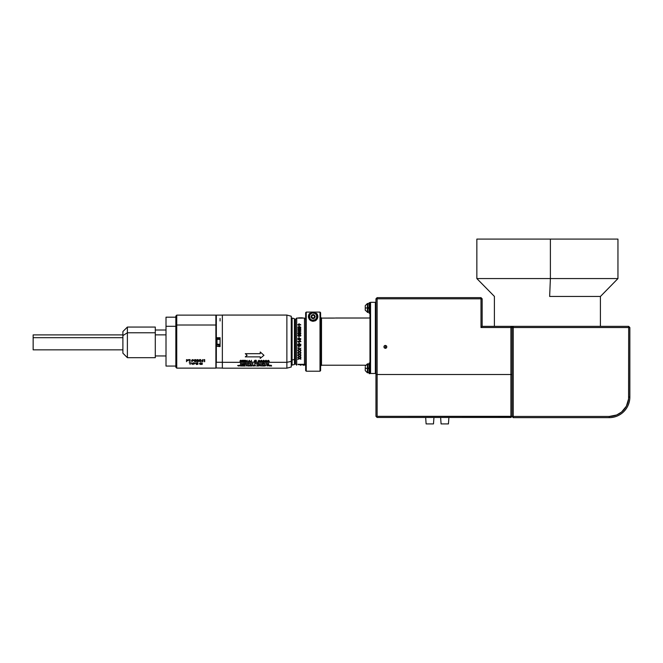 <?xml version="1.0" encoding="UTF-8"?>
<svg xmlns="http://www.w3.org/2000/svg" width="663" height="663" viewBox="0 0 663 663"><rect width="100%" height="100%" fill="white"/><g stroke="black" fill="none" stroke-linecap="round" stroke-linejoin="round"><path stroke-width="0.99" d="M385.377 348.34L385.377 345.39L386.736 346.301L386.413 347.909L385.377 348.34L384.333 347.909L383.902 346.865L384.333 345.821L385.377 345.39L385.377 348.34L385.941 348.232L386.819 347.155L386.413 345.821L385.087 345.415L384.018 346.301L384.15 347.685L385.377 348.34M512.068 327.539L513.245 327.539L513.245 326.353L628.673 326.353L513.245 326.353L512.068 327.539L510.9 326.362L482.15 326.362L482.15 298.806L480.99 297.637L480.99 298.806L377.123 298.806L377.123 297.637L480.99 297.637L480.99 298.806L482.15 298.806L482.15 326.362L480.99 327.522L480.99 298.806L482.15 298.806L480.99 297.637L377.123 297.637L375.954 298.806L375.954 374.52L375.954 298.806L377.123 298.806L377.123 374.52L375.954 374.52L375.954 416.323L376.534 416.903L377.123 416.323L512.068 416.455L512.068 374.52L510.9 374.52L510.9 327.522L480.99 327.522L482.15 326.362L510.9 326.362L510.9 327.522L512.068 327.522L512.068 374.52L377.123 374.52L377.123 298.806L480.99 298.806L480.99 327.522L510.9 327.522L510.9 416.323L510.9 374.52L377.123 374.52L377.123 416.323L377.123 374.52L375.954 374.52L375.954 416.323L377.123 417.483L510.9 417.483L512.068 416.323M513.245 327.539L513.245 416.455L512.068 416.455L513.245 417.64L513.245 327.539L628.673 327.539L513.245 327.539M628.673 326.353L629.85 327.539L628.673 327.539L628.582 398.927L626.378 406.187L621.571 412.046L616.673 414.98L609.239 416.455L513.245 416.455L609.239 416.455L609.239 417.64A20.611 20.611 0 0 0 629.85 397.029L629.85 327.539L629.85 397.029L628.673 397.029L629.85 397.029A20.611 20.611 0 0 1 609.239 417.64L513.245 417.64L513.245 416.455L512.068 416.455L513.245 417.64L609.239 417.64L609.239 416.455A19.434 19.434 0 0 0 628.673 397.029L628.673 326.353M377.123 416.323L376.534 416.903L377.123 417.483L510.9 417.483L510.9 416.323L377.123 416.323M425.663 417.483L426.118 423.914L433.486 423.914L433.95 417.483L433.486 423.914L426.118 423.914L425.663 417.483M440.622 417.483L441.077 423.914L448.445 423.914L448.901 417.483L448.445 423.914L441.077 423.914L440.622 417.483M316.541 313.35L315.671 313.35L317.047 313.972L317.842 316.591A4.707 4.707 0 0 0 316.541 313.35L317.453 314.718L317.635 317.958A4.707 4.707 0 0 0 317.842 316.591L317.453 318.472M317.842 316.591L316.897 319.425L315.397 320.726L313.127 321.306L309.795 319.922L308.419 316.591A4.707 4.707 0 0 0 308.618 317.967L308.809 314.718L309.712 313.35L310.591 313.35L309.712 313.35A4.707 4.707 0 0 0 308.419 316.591L309.712 313.35M317.519 318.306L315.745 320.511L313.127 321.306L310.864 320.726L309.364 319.425L308.419 316.591M305.651 364.004L304.474 365.18L305.651 364.285L305.651 312.696L306.248 312.091L305.651 312.696L305.651 370.609L306.248 371.205L306.248 312.091L320.005 312.091L320.005 371.205L320.61 370.609L320.61 312.696L320.005 312.091L320.61 312.696L320.61 370.609M365.412 365.222L321.505 365.222L365.412 365.222L365.296 366.075M335.569 318.016L369.067 318.016A0.895 0.895 0 0 0 369.971 317.121A0.895 0.895 0 0 1 369.067 318.016L335.528 318.025M369.067 365.222L369.067 364.202M375.357 373.484L370.567 373.484L369.971 372.888L370.567 373.484L370.567 302.311L370.567 373.484L375.357 373.484L375.357 302.311L375.954 302.908L375.357 302.311L375.357 373.484L375.954 372.888M305.651 331.351L305.651 332.296L305.651 331.351M320.005 371.205L306.248 371.205L320.005 371.205L320.005 312.091L306.248 312.091L305.651 312.696L306.248 312.091L306.248 371.205L305.651 370.609L305.651 364.285M335.014 318.058L321.505 318.091L321.505 365.222L320.61 366.125M315.074 316.591A1.939 1.939 0 0 1 313.127 318.538A1.939 1.939 0 0 1 311.187 316.591M320.61 317.196L321.505 318.091L320.867 317.826L321.505 318.091L321.505 365.222M369.971 302.908L369.971 371.703L369.971 302.916L370.567 302.311L375.357 302.311M316.458 319.922L314.933 320.95M312.207 321.215L309.215 319.21M321.505 318.091L333.696 318.091M317.635 317.958L316.251 320.121L313.127 321.306L310.011 320.121L308.618 317.967M313.127 312.886A3.713 3.713 0 0 1 316.839 316.591A3.713 3.713 0 0 1 313.127 320.304L313.127 320.718A4.119 4.119 0 0 0 317.254 316.591A4.119 4.119 0 0 0 313.127 312.472L312.339 312.546A4.119 4.119 0 0 0 312.339 312.546L310.267 313.624A4.119 4.119 0 0 0 312.828 320.71A4.119 4.119 0 0 1 309.008 316.442A4.119 4.119 0 0 1 313.127 312.472L313.127 312.472A4.119 4.119 0 0 1 317.245 316.442A4.119 4.119 0 0 1 313.425 320.71L316.193 319.351L317.245 316.442L315.986 313.624L313.127 312.472A4.119 4.119 0 0 0 309.008 316.591A4.119 4.119 0 0 0 313.127 320.718L313.127 320.304A3.713 3.713 0 0 1 309.422 316.591A3.713 3.713 0 0 1 313.127 312.886L313.127 312.472A4.119 4.119 0 0 1 317.254 316.591A4.119 4.119 0 0 1 313.127 320.718A4.119 4.119 0 0 1 309.008 316.591A4.119 4.119 0 0 1 313.127 312.472L313.127 312.886A3.713 3.713 0 0 0 310.044 318.654L310.508 319.218A3.713 3.713 0 0 0 310.508 319.218L311.063 319.682A3.713 3.713 0 0 0 311.071 319.682L312.406 320.237A3.713 3.713 0 0 0 312.406 320.237L315.19 319.682L316.558 318.016L316.558 315.174L315.19 313.508L312.406 312.953L310.508 313.972L309.488 315.87L310.044 318.654M310.267 313.624L309.115 315.663L309.248 318L310.64 319.881L312.828 320.71M313.425 320.71L315.613 319.881A4.119 4.119 0 0 0 313.914 312.546L314.668 312.77M317.245 316.442L317.146 315.663M309.754 314.229L309.364 314.917M309.008 316.442L309.588 318.712M310.64 319.881L311.312 320.295M314.146 318.364L315.165 316.591L314.146 318.364L312.107 318.364L311.593 317.478L311.088 316.591L312.107 314.826L311.088 316.591L312.107 318.364L314.146 318.364M313.127 318.638L311.685 318.041L311.088 316.591L311.685 315.149L313.127 314.552L314.569 315.149L315.165 316.591L314.569 318.041L313.127 318.638M313.127 314.85L313.127 315.149A1.442 1.442 0 0 0 311.685 316.591A1.442 1.442 0 0 0 313.127 318.041L313.127 318.041A1.442 1.442 0 0 0 314.569 316.591A1.442 1.442 0 0 0 313.127 315.149L313.127 314.85M311.486 317.594L311.254 316.624M312.182 318.439L314.37 317.817C311.237 320.395 310.259 313.45 313.997 315.082C317.718 318.944 308.535 318.944 312.256 315.082C315.522 313.458 315.522 319.732 312.256 318.107C308.535 314.245 317.718 314.245 313.997 318.107C308.801 319.392 313.384 311.444 314.875 316.591C313.384 321.746 308.801 313.798 313.997 315.082C317.038 317.105 311.61 320.237 311.386 316.591C312.87 311.444 317.461 319.392 312.256 318.107C309.215 316.085 314.643 312.953 314.875 316.591C313.384 321.746 308.801 313.798 313.997 315.082C317.038 317.105 311.61 320.237 311.386 316.591C312.87 311.444 317.461 319.392 312.256 318.107C308.535 314.245 317.718 314.245 313.997 318.107C308.801 319.392 313.384 311.444 314.875 316.591C314.643 320.237 309.215 317.105 312.256 315.082C317.461 313.798 312.87 321.746 311.386 316.591C312.87 311.444 317.461 319.392 312.256 318.107C309.215 316.085 314.643 312.953 314.875 316.591C313.384 321.746 308.801 313.798 313.997 315.082C317.038 317.105 311.61 320.237 311.386 316.591C312.87 311.444 317.461 319.392 312.256 318.107C309.215 316.085 314.643 312.953 314.875 316.591C313.384 321.746 308.801 313.798 313.997 315.082C317.718 318.944 308.535 318.944 312.256 315.082C317.461 313.798 312.87 321.746 311.386 316.591C311.61 312.953 317.038 316.085 313.997 318.107C310.732 319.732 310.732 313.458 313.997 315.082C317.718 318.944 308.535 318.944 312.256 315.082C315.522 313.458 315.522 319.732 312.256 318.107C308.535 314.245 317.718 314.245 313.997 318.107C308.801 319.392 313.384 311.444 314.875 316.591C313.442 321.704 308.767 313.906 313.955 315.058C308.767 313.906 313.442 321.704 314.875 316.591C313.384 311.444 308.801 319.392 313.997 318.107C317.718 314.245 308.535 314.245 312.256 318.107C315.522 319.732 315.522 313.458 312.256 315.082C308.535 318.944 317.718 318.944 313.997 315.082C310.732 313.458 310.732 319.732 313.997 318.107C317.038 316.085 311.61 312.953 311.386 316.591C312.87 321.746 317.461 313.798 312.256 315.082C308.535 318.944 317.718 318.944 313.997 315.082C308.801 313.798 313.384 321.746 314.875 316.591C314.643 312.953 309.215 316.085 312.256 318.107C317.461 319.392 312.87 311.444 311.386 316.591C311.61 320.237 317.038 317.105 313.997 315.082C308.801 313.798 313.384 321.746 314.875 316.591C314.643 312.953 309.215 316.085 312.256 318.107C317.461 319.392 312.87 311.444 311.386 316.591C312.87 321.746 317.461 313.798 312.256 315.082C309.215 317.105 314.643 320.237 314.875 316.591C313.384 311.444 308.801 319.392 313.997 318.107C317.718 314.245 308.535 314.245 312.256 318.107C317.461 319.392 312.87 311.444 311.386 316.591C311.61 320.237 317.038 317.105 313.997 315.082C308.801 313.798 313.384 321.746 314.875 316.591C314.643 312.953 309.215 316.085 312.256 318.107C317.461 319.392 312.87 311.444 311.386 316.591C311.61 320.237 317.038 317.105 313.997 315.082C308.801 313.798 313.384 321.746 314.875 316.591C313.384 311.444 308.801 319.392 313.997 318.107C317.718 314.245 308.535 314.245 312.256 318.107C315.522 319.732 315.522 313.458 312.256 315.082C308.535 318.944 317.718 318.944 313.997 315.082C310.259 313.45 311.237 320.395 314.37 317.817C311.237 320.395 310.259 313.45 313.997 315.082C317.718 318.944 308.535 318.944 312.256 315.082C315.522 313.458 315.522 319.732 312.256 318.107C308.535 314.245 317.718 314.245 313.997 318.107C308.801 319.392 313.384 311.444 314.875 316.591C313.384 321.746 308.801 313.798 313.997 315.082C317.038 317.105 311.61 320.237 311.386 316.591C312.87 311.444 317.461 319.392 312.256 318.107C309.215 316.085 314.643 312.953 314.875 316.591C313.384 321.746 308.801 313.798 313.997 315.082C317.038 317.105 311.61 320.237 311.386 316.591C312.87 311.444 317.461 319.392 312.256 318.107C308.535 314.245 317.718 314.245 313.997 318.107C308.801 319.392 313.384 311.444 314.875 316.591C314.643 320.237 309.215 317.105 312.256 315.082C317.461 313.798 312.87 321.746 311.386 316.591C312.87 311.444 317.461 319.392 312.256 318.107C309.215 316.085 314.643 312.953 314.875 316.591C313.384 321.746 308.801 313.798 313.997 315.082C317.038 317.105 311.61 320.237 311.386 316.591C312.87 311.444 317.461 319.392 312.256 318.107C309.215 316.085 314.643 312.953 314.875 316.591C313.384 321.746 308.801 313.798 313.997 315.082C317.718 318.944 308.535 318.944 312.256 315.082C317.461 313.798 312.87 321.746 311.386 316.591C311.61 312.953 317.038 316.085 313.997 318.107C310.732 319.732 310.732 313.458 313.997 315.082C317.718 318.944 308.535 318.944 312.256 315.082C315.522 313.458 315.522 319.732 312.256 318.107C308.535 314.245 317.718 314.245 313.997 318.107C308.801 319.392 313.384 311.444 314.875 316.591C313.442 321.704 308.767 313.906 313.955 315.058M314.875 316.591L313.997 315.082L312.256 315.082L311.386 316.591L312.256 318.107L313.997 318.107L312.256 318.107L311.386 316.591L312.256 315.082L313.997 315.082L314.875 316.591L313.997 315.082L314.875 316.591L313.997 315.082L312.256 315.082L311.386 316.591L312.256 318.107L313.997 318.107L312.256 318.107L311.386 316.591L312.256 315.082L313.997 315.082L314.875 316.591L313.997 315.082L312.256 315.082L311.386 316.591L312.256 318.107L313.997 318.107L312.256 318.107L311.386 316.591L312.256 315.082L313.997 315.082L314.875 316.591L313.997 315.082L314.875 316.591L313.997 315.082L312.256 315.082L311.386 316.591L312.256 318.107L313.997 318.107L312.256 318.107L311.386 316.591L312.256 315.082L313.997 315.082L314.875 316.591L313.997 315.082L312.256 315.082L311.386 316.591L312.256 318.107L313.997 318.107L312.256 318.107L311.386 316.591L312.256 315.082L313.997 315.082L314.875 316.591L313.74 314.618M313.127 315.149L314.146 315.571L314.569 316.591L314.146 317.618L313.127 318.041L312.107 317.618L311.685 316.591L312.107 315.571L313.127 315.149M369.971 371.703L369.142 371.703L369.142 363.026L369.142 373.625L369.971 373.625L369.971 371.703L369.142 371.703L369.142 373.601M369.142 313.251L369.142 302.668L369.142 312.986L369.971 312.986L369.142 313.267L369.971 313.267M367.849 307.665L369.142 307.665M369.142 307.964L367.849 307.964L369.142 307.964M369.142 308.262L367.849 308.262L369.142 308.262M367.849 368.023L369.142 368.023M369.142 368.321L367.849 368.321L369.142 368.321M367.849 368.62L369.142 368.62M304.474 318.066L305.651 319.243L304.474 318.066L302.527 318.066L304.474 318.066L304.474 365.18L303.687 365.18L304.474 365.18L304.474 318.066M301.665 318.124L300.579 318.149M296.701 318.066L298.367 318.066L296.701 318.066L295.524 319.243L296.701 318.066L296.701 365.18L295.524 364.004L295.524 319.243L295.524 364.004L296.701 365.18L296.701 318.066M300.447 365.172L300.927 365.18M298.789 342.365L299.212 342.995M303.687 364.915L303.082 364.965M300.745 364.998L297.878 364.319L303.762 364.319L303.762 365.048L303.082 364.526L301.201 364.526L301.201 364.998M298.889 364.526L300.77 364.526M302.933 365.139L303.687 365.18M299.104 364.352L298.483 364.551M299.85 364.31L298.483 364.716M300.869 327.365L300.066 327.746M299.833 327.381L299.709 326.826M297.844 327.215L299.278 326.42L300.869 327.273L299.444 326.519L297.844 327.215M298.184 327.356L298.872 326.809L299.485 327.249L298.972 327.771L298.184 327.356M300.099 327.97L300.869 327.273M298.64 330.713L297.836 331.102M298.184 331.127L299.303 331.707L298.184 331.127M299.121 331.566L299.353 330.381L300.795 330.754L299.693 330.356L298.914 331.094M300.869 331.152L299.295 331.989L297.836 331.036L299.436 331.989M300.513 331.094L299.883 331.707L299.262 331.094M299.601 334.906L298.391 334.608L297.836 335.453L298.391 334.558L299.519 335.039L300.115 334.608L299.601 334.906M300.19 334.658L300.869 335.453L300.19 334.658M299.328 335.337L298.748 336.008L298.193 335.345M300.496 335.296L300.09 335.901L299.701 335.287M300.869 335.412L300.115 334.608L300.82 335.113L300.671 335.984L298.748 336.348L297.836 335.42M300.206 341.329L297.878 341.329L300.206 341.329M300.14 341.246L300.115 340.633L300.869 341.462L299.767 340.641M297.878 341.71L300.869 341.71L297.878 341.329M297.894 350.503L299.112 349.244L297.878 347.942L299.485 348.995L300.869 348.083L299.825 349.219L300.869 350.371L299.477 349.484L297.878 350.512M299.966 351.796L300.869 350.694L299.825 351.771L300.869 352.873L299.477 352.02L297.878 353.006L299.477 351.962L300.869 352.873L300.869 352.418M297.878 352.559L299.112 351.796L297.878 350.553L298.93 351.838M300.869 357.887L299.825 358.368L300.869 357.887M300.869 359.197L299.477 358.666L297.878 359.412L299.477 358.559L300.869 359.197M297.878 359.073L299.112 358.492L297.878 357.514L299.485 358.31L297.878 357.514L298.93 358.468M297.878 357.514L299.477 356.553L300.869 357.274L299.477 356.653L297.878 357.481L299.112 356.454L297.878 355.368L299.485 356.255L300.869 355.492L299.825 356.437L300.869 356.984M299.974 358.426L300.869 358.965M299.485 358.31L300.869 357.622M297.878 353.039L299.485 353.992L300.869 353.172L299.825 354.191L300.869 355.211L299.477 354.423L297.878 355.335L299.112 354.208L297.878 353.039L298.93 354.233M297.878 350.553L299.485 351.564L300.869 350.694M298.756 346.691L299.104 347.777L298.756 346.691M297.878 344.196L300.869 344.196L300.704 345.978L298.731 346.393L298.043 346.061L297.878 344.196L297.911 345.672L298.632 346.359L300.704 345.945L300.869 344.196M298.756 342.589L299.104 343.699L298.756 342.589M300.869 339.042L300.14 339.895L298.168 339.713L297.994 338.503L299.353 338.08L300.861 338.901L299.03 338.113L297.836 339.042M298.756 336.647L299.104 337.74L298.756 336.647M298.681 332.337L298.35 333.613L299.179 333.622L299.295 333.008L300.405 333.497L300.099 332.378L300.82 332.892L300.662 333.738L298.101 333.854L297.894 332.884L298.681 332.337M297.836 331.036L298.607 330.307L298.184 331.052M298.607 328.342L298.4 329.436L299.303 329.61L298.988 328.732L299.966 328.318L300.795 328.765L300.745 329.486L298.375 329.776L297.844 328.906L298.607 328.342M300.521 327.257L299.436 326.718L299.759 327.572L298.864 328.003L297.844 327.315M298.756 325.392L299.104 326.221L298.756 325.392M297.878 324.63L298.607 324.63L298.988 323.759L300.828 324.903L298.607 325.177L297.878 324.63M303.082 364.899L303.762 364.899L303.762 364.319M301.201 364.526L303.082 364.526M300.521 364.849L301.201 364.849M297.878 364.319L300.521 364.526M302.933 365.031L303.687 364.965M299.767 331.633L300.513 331.243L300.099 330.638L299.295 330.92L299.767 331.633M299.767 329.602L300.48 329.329L300.322 328.757L299.295 328.931L299.767 329.602M299.253 344.619L298.217 344.619L298.74 345.978L299.253 344.594L298.217 344.619M298.193 339.133L299.353 339.613L298.193 339.116M299.535 339.613L300.082 339.531L299.535 339.613M300.521 338.984L299.601 338.462L298.193 338.942M298.88 334.873L298.193 335.312L298.64 335.967L299.328 335.519L298.88 334.873M300.198 334.981L299.701 335.246L300.007 335.851L300.496 335.586L300.198 334.981M299.601 344.594L300.521 344.594M300.521 344.619L299.601 344.619L299.792 345.796L300.463 345.655L300.521 344.619M300.828 324.903L298.988 323.867L297.878 324.903M300.066 324.737L298.988 324.737L298.988 324.182L300.066 324.737M298.64 328.749L297.836 329.113M299.121 329.552L298.193 329.055M300.869 329.163L299.966 328.4L298.914 329.105M300.513 329.105L299.883 329.685L299.262 329.105M298.723 332.751L298.35 332.478L297.836 333.257M299.336 333.24L298.781 333.82L298.184 333.207M300.513 333.166L300.09 333.68L299.295 333.066M300.869 333.24L300.066 332.785M299.966 349.26L300.869 348.083M297.878 350.039L299.477 349.434L300.869 349.89M297.878 347.942L298.93 349.31M299.966 354.191L300.869 353.172M297.878 354.92L299.477 354.34L300.869 354.788M299.966 356.412L300.869 355.492M297.878 355.368L298.93 356.454M298.972 342.589A1.881 1.881 0 0 0 299.104 342.788L299.344 343.036M299.643 343.782L298.756 343.103M298.806 342.589A2.03 1.997 -60 0 0 299.104 343.011M299.237 341.445L299.361 341.022M301.764 317.834L300.869 317.958M302.875 318.116L298.242 318.149M302.046 318.132L301.267 318.083M299.552 318.157L302.776 318.083M302.469 317.834L298.706 317.834M294.505 359.056L294.505 319.243L294.505 359.056M294.563 364.004L294.563 319.243L294.447 364.004M246.006 361.004L244.705 361.004L246.006 361.004M222.362 315.066L222.362 362.313L222.362 315.066L286.872 315.066L291.264 316.243L291.264 361.401L286.872 362.313L286.872 315.066L286.872 362.313L291.264 361.401L291.264 316.243L291.264 367.004L291.264 361.401L291.264 367.004L286.872 368.18L286.872 362.313L286.872 368.18L222.362 368.18L222.362 362.313L240.371 362.313L239.832 361.948L241.324 361.89L240.031 360.838L240.76 360.258L241.556 360.614L240.296 360.689L241.531 361.65L241.108 362.313L242.21 362.313L242.21 360.316L243.893 360.316L242.476 360.531L242.476 361.169L243.893 361.169L242.476 361.368L242.476 362.122L244.432 362.313L244.432 360.316L245.368 360.316L246.313 360.871L245.252 361.426L246.968 362.313L247.233 360.316L247.233 362.313L247.771 362.313L249.23 360.316L251.144 362.313L251.41 360.316L251.41 362.122L254.559 362.313L254.211 361.526L254.849 361.062L254.294 360.929L255.023 360.258L255.106 360.929L255.86 360.258L256.44 360.929L255.636 362.313L258.727 362.313L258.122 360.995L259.084 360.258L260.087 360.995L259.448 362.313L261.023 362.313L260.418 360.995L261.388 360.258L262.415 361.169L261.752 362.313L263.327 362.313L262.722 360.995L263.692 360.258L264.686 360.995L264.056 362.313L265.631 362.313L265.026 360.995L265.987 360.258L266.99 360.995L266.352 362.313L267.927 362.313L267.322 360.995L268.291 360.258L269.319 361.169L268.656 362.313L286.872 362.313L268.656 362.313L269.319 361.169L268.291 360.258L267.288 361.343L268.291 362.363L266.352 362.313L266.99 360.995L265.987 360.258L264.993 361.343L265.987 362.363L264.056 362.313L264.686 360.995L263.692 360.258L262.689 361.343L263.692 362.363L261.752 362.313L262.415 361.169L261.388 360.258L260.385 361.343L261.388 362.363L259.448 362.313L260.087 360.995L259.084 360.258L258.089 361.343L259.084 362.363L255.636 362.313L256.357 361.65L255.819 361.526L256.44 361.062L256.092 360.258L255.719 360.929L255.106 360.929L255.247 360.258L254.294 360.929L254.849 361.062L254.211 361.526L254.559 362.313L255.404 362.313L255.562 361.65L254.791 362.313L254.948 361.65L255.562 361.65L255.636 362.313L251.41 362.122L251.41 360.316L251.144 362.313L252.562 362.313L250.606 362.313L249.23 360.316L247.771 362.313L250.316 362.313L249.876 361.7L248.517 361.7L248.061 362.313L248.517 361.7L250.606 362.313L246.354 362.313L245.252 361.426L246.271 360.697L245.368 360.316L244.432 360.316L244.432 362.313L246.023 362.313L244.92 361.426L244.705 362.313L244.705 361.426L246.354 362.313L242.476 362.122L242.476 361.368L243.893 361.368L242.476 361.169L242.476 360.531L243.893 360.316L242.21 360.316L242.21 362.313L243.893 362.313L241.108 362.313L241.531 361.65L240.296 360.689L241.556 360.614L240.619 360.266L240.064 360.921L241.307 361.932L239.832 361.948L240.744 362.363L222.362 362.313L222.362 368.18M260.228 353.677L260.228 351.978L263.965 355.31L260.228 358.368L260.228 356.876L245.269 356.876L247.133 355.31L245.269 353.677L260.228 353.677L245.269 353.677L247.133 355.31L245.269 356.876L260.228 356.876L260.228 358.368L263.965 355.31L260.228 351.978L260.228 353.677M251.841 365.247L251.841 366.009L252.006 365.421L253.225 366.009L253.225 365.247L253.059 365.86L251.841 365.247L253.059 365.86L253.225 365.247L253.225 366.009L252.006 365.421L251.841 366.009L251.874 365.247M267.686 363.705L268.656 363.68L267.62 364.368L268.838 364.368L268.001 364.277L268.656 363.457L267.686 363.705L268.656 363.457L268.001 364.277L268.838 364.368L267.62 364.368L268.656 363.68L267.686 363.705M260.261 363.423L259.457 364.244L260.468 364.219L259.788 363.83L260.261 363.423L259.788 363.83L260.468 364.219L259.415 364.178L260.261 363.423M259.871 363.921L260.319 364.186L259.871 363.921M256.622 363.631L257.393 363.515L257.053 363.896L257.609 364.103L256.697 364.294L257.758 364.153L256.962 363.382L256.622 363.631L257.509 363.44L257.758 364.153L256.697 364.294L257.609 364.103L257.053 363.896L257.393 363.515L256.622 363.631M246.238 363.39L246.238 364.368L246.404 363.614L247.622 364.368L247.622 363.39L247.456 364.169L246.238 363.39L247.456 364.169L247.622 363.39L247.622 364.368L246.404 363.614L246.238 364.368L246.238 363.39M243.57 364.368L242.741 363.39L241.871 364.368L243.57 364.368L241.871 364.368L242.716 363.39L243.57 364.368M242.401 363.97L243.048 363.97L242.401 363.97M241.291 363.407L240.536 363.39L240.536 364.368L241.639 363.664L240.536 364.368L240.536 363.39L241.291 363.407M240.694 363.83L241.465 363.622L240.694 363.83M266.75 361.476L266.335 360.548L265.316 360.929L265.623 362.089L266.75 361.476L266.335 362.106L265.473 361.99L265.623 360.573L266.509 360.655L266.75 361.476M262.15 361.476L261.728 360.548L260.708 360.929L261.015 362.089L262.15 361.476L261.728 362.106L260.874 361.99L261.015 360.573L261.902 360.655L262.15 361.476M255.081 361.062L255.694 361.062L255.586 361.526L254.973 361.526L255.081 361.062M244.705 361.219L244.705 360.531L246.039 360.829L244.705 361.219M248.666 361.501L249.205 360.722L249.736 361.501L248.666 361.501M259.846 361.476L259.432 360.548L258.413 360.929L258.719 362.089L259.846 361.476L259.432 362.106L258.57 361.99L258.711 360.573L259.598 360.655L259.846 361.476M264.446 361.476L264.031 360.548L263.012 360.929L263.319 362.089L264.446 361.476L264.031 362.106L263.17 361.99L263.319 360.573L264.206 360.655L264.446 361.476M269.054 361.476L268.631 360.548L267.612 360.929L267.918 362.089L269.054 361.476L268.631 362.106L267.777 361.99L267.918 360.573L268.805 360.655L269.054 361.476M243.686 363.39L244.241 364.368L244.63 363.39L243.686 363.39L244.63 363.39L244.241 364.368L243.686 363.39M247.871 363.39L248.426 364.368L248.816 363.39L247.871 363.39L248.816 363.39L248.426 364.368L247.871 363.39M254.774 364.393L255.719 363.39L254.617 363.39L255.446 363.498L254.774 364.393L255.446 363.498L254.617 363.39L255.719 363.39L254.774 364.393M271.051 365.247L270.463 365.247L270.463 366.009L271.615 366.009L271.051 365.247L271.615 366.009L270.463 366.009L270.463 365.247L271.051 365.247M270.62 365.595L271.424 365.462L270.62 365.595M264.247 365.33L263.236 365.247L263.236 366.009L264.247 366.009L263.393 365.935L264.247 365.653L263.393 365.33L264.247 365.33L263.393 365.33L264.247 365.57L263.393 365.935L264.247 366.009L263.236 366.009L263.236 365.247L264.247 365.33M261.62 365.935L261.462 365.247L261.462 366.009L262.316 365.935L261.462 366.009L261.462 365.247L261.62 365.935M253.473 365.247L253.871 366.009L254.418 365.33L253.473 365.247L254.418 365.247L253.871 366.009L253.473 365.247M251.517 365.33L250.506 365.247L250.506 366.009L251.517 366.009L250.672 365.935L251.517 365.653L250.672 365.33L251.517 365.33L250.672 365.33L251.517 365.57L250.672 365.935L251.517 366.009L250.506 366.009L250.506 365.247L251.517 365.33M244.523 365.247L243.926 365.247L243.926 366.009L245.078 366.009L244.523 365.247L245.078 366.009L243.926 366.009L243.926 365.247L244.523 365.247M244.092 365.595L244.896 365.462L244.092 365.595M240.221 366.009L239.666 365.247L240.611 365.247L240.221 366.009M241.05 366.009L240.893 365.247L242.136 365.247L242.136 366.009L241.05 366.009M243.603 366.009L242.592 366.009L242.592 365.247L243.603 365.247L242.757 365.33L243.603 365.57L242.757 365.935L243.603 366.009M246.296 366.009L246.139 365.247L247.224 365.396L246.296 366.009M249.843 366.009L249.288 365.247L250.233 365.247L249.843 366.009M256.664 366.009L257.343 365.247L258.197 366.009L256.664 366.009M258.678 366.009L258.52 365.247L259.614 365.421L258.678 366.009M260.153 366.009L259.987 365.247L261.089 365.421L260.153 366.009M262.772 366.009L262.614 365.247L262.772 366.009M269.244 366.026L268.225 365.562L269.816 365.346L270.023 365.794L269.244 366.026M264.214 364.144L265.076 363.423L264.595 363.83L265.275 364.219L264.214 364.144M263.683 363.498L262.855 363.39L263.957 363.39L262.88 364.352L263.683 363.498M259.142 363.805L258.686 364.385L257.94 364.037L258.371 363.382L259.142 363.805M252.926 364.095L251.973 364.269L252.777 364.136L252.023 363.515L252.91 363.539L252.155 363.597L252.926 364.095M245.915 364.368L244.904 364.368L244.904 363.39L245.915 363.39L245.07 363.498L245.915 363.805L245.07 364.277L245.915 364.368M249.785 364.086L249.785 363.39L250.365 364.302L250.937 363.39L250.829 364.269L249.785 364.086M262.324 363.656L261.429 363.631L262.324 363.44L262.391 364.31L261.388 364.178L262.275 364.252L261.868 363.796L262.324 363.656M266.841 364.368L266.352 364.368L266.352 363.39L267.264 363.589L266.841 364.368M267.264 366.009L267.098 365.247L267.976 365.247L267.264 365.33L267.976 365.57L267.264 366.009M266.037 365.595L264.57 366.009L264.57 365.247L266.037 365.595M255.562 365.794L254.509 365.868L255.371 365.893L254.633 365.446L255.073 365.222L255.562 365.794M247.647 366.009L248.318 365.247L249.172 366.009L247.647 366.009M238.663 366.026L237.636 365.562L239.227 365.346L239.442 365.794L238.663 366.026M258.976 364.02L258.694 363.49L258.106 363.763L258.305 364.26L258.976 364.02M267.106 363.672L266.518 363.498L267.106 363.672M267.015 363.937L266.518 364.277L267.015 363.937M269.07 365.951L269.916 365.57L268.598 365.404L269.07 365.951M265.134 365.33L264.728 365.935L265.855 365.736L265.134 365.33M260.924 365.495L260.153 365.33L260.924 365.495M238.489 365.951L239.343 365.595L238.009 365.404L238.489 365.951M216.337 362.271L222.362 362.271L216.337 362.271L216.337 346.6L216.337 362.271M216.188 359.595L216.188 346.177L220.075 346.6L220.075 337.724L216.337 337.724L216.337 315.124L216.337 337.724L220.075 337.724L220.075 346.6L216.188 346.177L216.188 360.341M215.889 315.58L215.889 325.011L176.739 325.011L176.739 368.122L215.889 368.122L215.889 325.011L216.188 365.835M216.188 338.412L220.075 338.412L216.188 338.702L216.188 338.279L220.075 338.279L216.188 338.279M216.295 337.956L216.188 316.342L216.295 337.956M216.188 320.627L215.889 317.585M220.075 318.48L220.075 320.975M215.889 340.094L215.889 326.644L216.188 338.702M220.075 345.854L216.188 346.177L215.889 343.575L216.188 360.581M216.337 338.412L216.337 345.854L216.337 338.412M216.188 343.459L216.188 346.293M216.188 363.564L216.188 367.948L216.188 363.564L215.889 365.835M216.188 367.973L222.362 368.064M215.889 320.627L216.188 316.342M222.362 315.124L216.337 315.124L215.889 315.696L215.889 315.124L215.889 325.011L176.739 325.011L175.844 325.574L175.844 367.227L175.844 316.359L175.844 325.574L176.739 325.011L176.739 315.124L176.739 368.122L175.844 367.227M220.075 339.373L217.025 339.373L217.025 344.246L220.075 344.246L217.025 344.246L217.025 344.843L220.075 344.843M292.093 359.976L294.447 359.487L294.447 318.696L294.447 364.542L294.447 359.487L292.093 359.976L292.093 318.066L292.093 359.976L291.264 359.976L292.093 359.976L292.093 365.18L292.093 359.976M294.447 318.696L292.093 318.066L292.093 323.271M199.455 363.755L200.45 362.835L202.364 363.15L200.79 362.968L199.737 363.548L200.558 364.319L202.364 364.194L201.792 364.435L199.455 363.755L200.383 364.451L202.107 364.335L199.72 363.755L200.541 363.009L202.132 363.249L201.792 362.868L199.919 363.034L199.455 363.755M194.044 363.747L193.77 364.476L193.77 362.818L195.577 363.142L194.044 363.747L195.602 363.216L193.77 362.818L193.77 364.476L194.044 363.747M190.132 364.476L189.858 363.001L189.212 362.818L190.778 362.818L190.132 363.001L190.132 364.476L190.132 363.001L190.778 362.818L189.212 362.818L189.858 363.001L190.132 364.476M202.613 361.7L202.613 361.236L201.196 361.236L202.878 359.561L202.878 361.7L202.878 359.561L201.196 361.236L202.613 361.236L202.613 361.7M198.618 360.506L197.856 361.725L196.613 360.995L197.334 359.595L198.618 360.506L198.088 359.669L197.102 359.678L196.596 360.506L196.919 361.542L198.088 361.65L198.618 360.506M192.369 360.771L192.104 361.7L192.104 359.619L193.911 360.017L193.563 360.68L192.369 360.771L193.936 360.108L192.104 359.619L192.104 361.7L192.369 360.771M189.535 361.7L189.27 359.843L188.615 359.619L190.19 359.619L189.535 359.843L189.535 361.7L189.535 359.843L190.19 359.619L188.615 359.619L189.27 359.843L189.535 361.7M186.775 360.771L186.502 361.7L186.502 359.619L188.309 360.017L187.96 360.68L186.775 360.771L188.333 360.108L186.502 359.619L186.502 361.7L186.775 360.771M191.607 360.821L190.455 361.028L191.607 360.821M196.314 360.506L195.792 361.65L194.408 361.294L194.914 359.628L195.792 359.669L196.314 360.506L195.792 359.669L194.798 359.678L194.615 361.542L195.792 361.65L196.314 360.506M199.43 360.639L199.546 359.619L200.773 359.619L199.596 360.407L200.831 360.788L200.599 361.55L198.933 361.186L200.4 361.401L200.168 360.606L199.43 360.639L200.408 360.697L200.4 361.401L198.966 361.302L200.599 361.55L200.831 360.788L199.596 360.407L200.773 359.619L199.546 359.619L199.43 360.639M204.419 361.7L204.129 359.619L204.685 359.619L204.685 361.7L204.685 359.619L203.955 359.843L204.419 359.843L204.419 361.7M192.311 364.476L191.085 362.818L192.179 363.564L193.273 362.818L192.311 364.476L193.273 362.818L192.179 363.564L191.085 362.818L192.311 364.476M197.914 364.319L196.231 364.476L196.231 362.818L197.914 362.818L196.497 363.001L196.497 363.531L197.914 363.531L196.497 363.705L196.497 364.319L197.914 364.319L196.497 364.319L196.497 363.705L197.914 363.705L196.497 363.531L196.497 363.001L197.914 362.818L196.231 362.818L196.231 364.476L197.914 364.319M166.007 326.304L175.844 326.304L166.007 326.304L166.007 317.187L166.007 366.059L166.007 326.304M155.291 357.597L155.291 355.948L166.007 355.965L166.007 334.856L155.291 334.856L166.007 334.856L166.007 330.017L155.291 330.017M122.895 353.13L122.895 335.586L122.895 353.197L127.387 357.68L127.387 332.776L127.387 357.68L155.291 357.68L155.291 327.058L127.387 327.058L127.387 332.776L155.291 332.776L127.387 332.776L127.387 327.058L122.895 331.55L122.895 335.586L127.387 332.776L122.895 335.586L122.895 331.608M33.15 349.807L33.15 337.682L33.15 349.849L122.895 349.849L122.895 334.89L33.15 334.89L33.15 337.682L122.895 337.682L33.15 337.682L33.15 334.939M215.889 342.141L215.889 360.266M195.345 363.332L194.044 363.001L194.044 363.581L195.345 363.332L194.044 363.581L194.044 363.001L195.345 363.332M202.613 360.125L202.613 361.028L201.718 361.028L202.613 360.125M198.353 360.821L197.93 359.86L196.911 360.258L197.218 361.459L198.353 360.821L197.93 361.484L197.077 361.36L197.218 359.885L198.055 359.926L198.353 360.821M193.671 360.249L192.369 359.843L192.369 360.556L193.671 360.249L192.369 360.556L192.369 359.843L193.671 360.249M196.049 360.821L195.635 359.86L194.673 360.117L194.922 361.459L196.049 360.821L195.635 361.484L194.773 361.36L194.922 359.885L195.751 359.926L196.049 360.821M155.291 355.948L155.291 327.149M175.844 361.028L175.844 362.089M215.889 315.124L176.739 315.124L175.844 316.06M188.077 360.249L186.775 359.843L186.775 360.556L188.077 360.249L186.775 360.556L186.775 359.843L188.077 360.249M513.784 326.353L494.399 326.353L494.399 296.444L494.399 326.353L600.405 326.353L600.405 296.444L600.405 326.353M576.851 326.353L517.96 326.353M513.245 326.353L494.399 326.353M550.141 239.086L482.747 239.086L550.141 239.086M494.441 296.444L476.854 278.568L550.389 278.568L550.389 239.086L476.854 239.086L617.957 239.086L550.389 239.086L550.389 278.568L617.957 278.568L550.389 278.568L549.644 296.444L600.454 296.444L549.644 296.444L550.389 278.568L476.854 278.568L544.422 278.568M617.891 239.086L476.921 239.086M369.142 372.449L367.849 372.797L367.849 368.321L365.255 368.321L365.255 370.617L365.272 369.39M365.296 367.062L365.255 369.473M367.41 372.797L367.41 368.321L367.41 372.797L365.255 370.617L367.41 372.797M365.272 367.252L365.255 368.321L367.849 368.321L367.849 363.846L369.142 364.202M367.849 363.846L367.41 363.846L367.41 368.321L367.41 363.846L365.272 366.042M365.296 308.958L365.255 310.259L367.849 312.439L367.849 307.964L365.255 307.964L365.255 309.115L365.255 306.82L365.255 307.964L367.41 307.964L367.41 312.439L367.849 303.488L369.142 303.845M369.142 312.091L367.849 312.091L367.849 303.488L367.41 303.488L367.41 307.964L367.41 303.488L365.255 305.668L365.272 306.754M365.255 309.115L365.255 310.259M365.255 305.668L365.255 306.82M369.142 363.026L369.971 363.026M369.142 302.668L369.971 302.668M292.093 318.066L291.264 318.066M294.447 364.542L291.264 365.18M175.844 317.187L166.007 317.187M175.844 366.059L166.007 366.059M600.454 296.444L617.957 278.568L617.957 239.086M476.854 278.568L476.854 239.086"/></g></svg>
